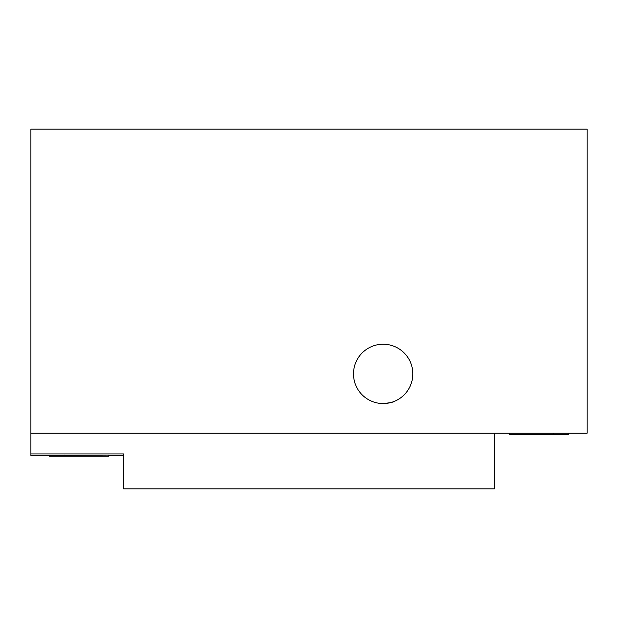 <?xml version="1.0" encoding="UTF-8"?>
<svg xmlns="http://www.w3.org/2000/svg" width="618" height="618" viewBox="0 0 618 618"><rect width="100%" height="100%" fill="white"/><g stroke="black" fill="none" stroke-linecap="round" stroke-linejoin="round"><path stroke-width="0.93" d="M394.284 401.391C393.627 402.133 389.919 402.859 383.16 403.554C389.927 402.851 393.635 402.133 394.284 401.391M412.824 373.89A29.664 29.664 0 0 0 383.16 344.226A29.664 29.664 0 0 0 353.496 373.89A29.664 29.664 0 0 0 383.16 403.554A29.664 29.664 0 0 0 412.824 373.89M30.9 433.218L587.1 433.218L587.1 129.162L30.9 129.162L30.9 455.466L108.768 455.087L108.768 456.208L49.44 456.208L49.44 455.466M568.56 433.218L568.56 434.701L509.232 434.701L509.232 433.218M30.9 453.944L123.6 453.944L123.6 488.838L494.4 488.838L494.4 433.218M553.728 434.701L553.728 433.218M64.272 455.087L64.272 456.208M108.768 455.466L123.6 455.466"/></g></svg>
